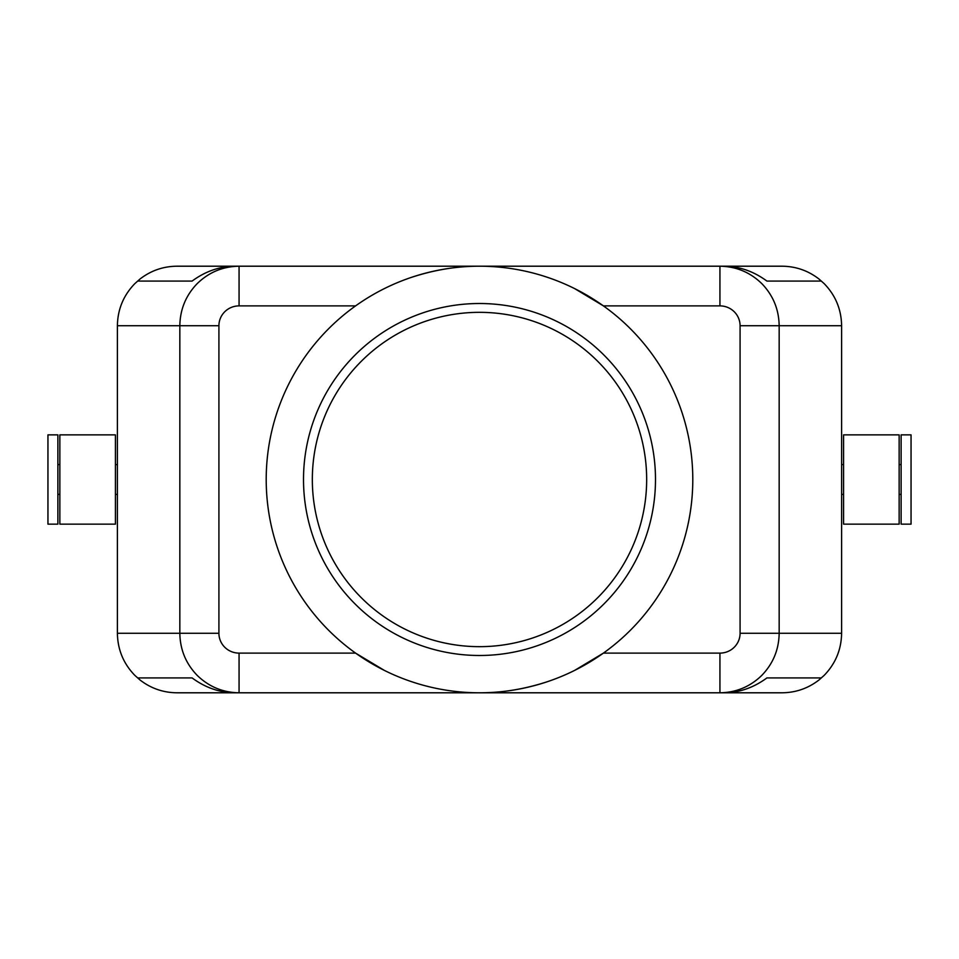 <?xml version="1.0" encoding="UTF-8"?>
<svg xmlns="http://www.w3.org/2000/svg" width="959" height="959" viewBox="0 0 959 959"><rect width="100%" height="100%" fill="white"/><g stroke="black" fill="none" stroke-linecap="round" stroke-linejoin="round"><path stroke-width="1.44" d="M548.944 681.178C525.4 689.03 502.252 692.901 479.5 692.794L719.933 692.794C736.188 692.53 750.142 686.716 761.818 675.364C773.122 663.628 778.9 649.603 779.164 633.276L779.164 325.724C778.9 309.397 773.122 295.372 761.818 283.636C750.142 272.284 736.188 266.47 719.933 266.206L239.067 266.206C222.812 266.47 208.858 272.284 197.182 283.636C185.878 295.372 180.1 309.397 179.836 325.724L218.916 325.724A20.151 19.839 180 0 1 239.067 305.885L355.585 305.885M740.084 325.724L740.084 633.276A20.151 19.839 0 0 1 719.933 653.115L719.933 692.794L724.309 692.794C739.497 692.602 753.702 687.639 766.912 677.917L821.144 677.917L819.106 679.883L824.177 675.364C835.529 663.628 841.343 649.603 841.606 633.276L841.606 325.724C841.343 309.397 835.529 295.372 824.177 283.636L819.106 279.117L821.144 281.083L766.912 281.083C753.702 271.361 739.497 266.398 724.309 266.206L719.933 266.206L719.933 305.885A20.151 19.839 0 0 1 740.084 325.724L841.606 325.724M239.067 305.885L239.067 266.206L234.691 266.206C219.503 266.398 205.298 271.361 192.088 281.083L137.856 281.083L139.894 279.117L134.823 283.636C123.471 295.372 117.657 309.397 117.394 325.724L179.836 325.724L179.836 633.276C180.1 649.603 185.878 663.628 197.182 675.364C208.858 686.716 222.812 692.53 239.067 692.794L239.067 653.115A20.151 19.839 180 0 1 218.916 633.276L218.916 325.724M543.417 276.012L548.944 277.822M819.106 679.883C808.209 688.346 795.874 692.65 782.076 692.794L176.924 692.794C163.126 692.65 150.791 688.346 139.894 679.883L134.823 675.364C123.471 663.628 117.657 649.603 117.394 633.276L117.394 325.724M139.894 679.883L137.856 677.917L192.088 677.917C205.298 687.639 219.503 692.602 234.691 692.794L479.5 692.794M899.146 479.5L899.146 434.859L843.584 434.859L843.584 524.141L899.146 524.141L899.146 479.5M911.05 479.5L911.05 434.859L901.124 434.859L901.124 524.141L911.05 524.141L911.05 479.5M59.854 524.141L59.854 434.859L115.416 434.859L115.416 524.141L59.854 524.141M47.95 524.141L47.95 434.859L57.876 434.859L57.876 524.141L47.95 524.141M139.894 279.117C150.791 270.654 163.126 266.35 176.924 266.206L782.076 266.206C795.874 266.35 808.209 270.654 819.106 279.117M410.056 277.822C433.6 269.97 456.748 266.099 479.5 266.206M415.583 682.988L410.056 681.178M574.633 288.599L603.415 305.885L719.933 305.885M692.794 479.5A213.294 213.294 0 0 0 479.5 266.206A213.294 213.294 0 0 0 266.206 479.5A213.294 213.294 0 0 0 479.5 692.794A213.294 213.294 0 0 0 692.794 479.5M646.666 479.5A167.166 167.166 0 0 1 479.5 646.666A167.166 167.166 0 0 1 312.334 479.5A167.166 167.166 0 0 1 479.5 312.334A167.166 167.166 0 0 1 646.666 479.5M655.488 479.5A175.988 175.988 0 0 1 479.5 655.488A175.988 175.988 0 0 1 303.512 479.5A175.988 175.988 0 0 1 479.5 303.512A175.988 175.988 0 0 1 655.488 479.5M384.367 670.401L355.585 653.115L239.067 653.115M719.933 653.115L603.415 653.115L574.633 670.401M176.924 692.794L782.076 692.794M782.076 266.206L176.924 266.206M821.144 677.917L766.912 677.917M192.088 677.917L137.856 677.917M821.144 281.083L766.912 281.083M192.088 281.083L137.856 281.083M117.394 633.276L218.916 633.276M740.084 633.276L841.606 633.276M901.124 464.624L899.146 464.624M843.584 464.624L841.606 464.624M57.876 494.376L59.854 494.376M115.416 494.376L117.394 494.376M117.394 464.624L115.416 464.624M59.854 464.624L57.876 464.624M843.584 494.376L841.606 494.376M901.124 494.376L899.146 494.376"/></g></svg>
